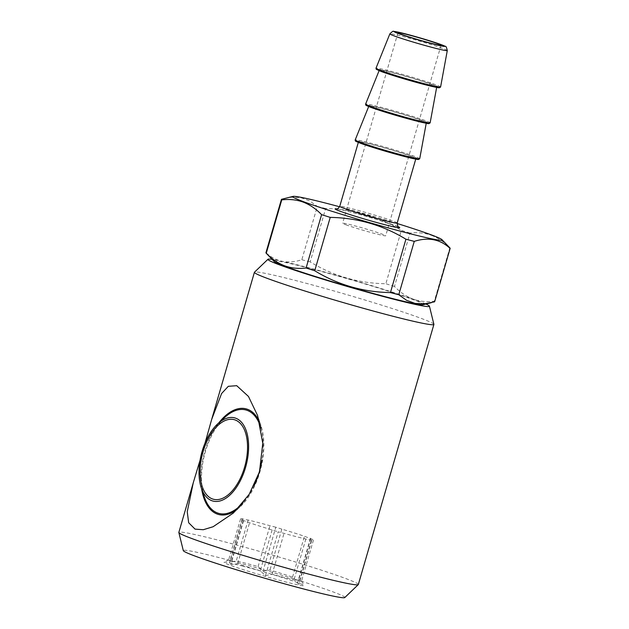 <?xml version="1.0" encoding="UTF-8"?>
<svg xmlns="http://www.w3.org/2000/svg" width="629" height="629" viewBox="0 0 629 629"><rect width="100%" height="100%" fill="white"/><g stroke="black" fill="none" stroke-linecap="round" stroke-linejoin="round"><path stroke-width="0.47" stroke-dasharray="3.15 2.36" d="M431.415 235.309C438.075 237.872 444.216 242.055 449.829 247.865L434.325 301.228C426.753 302.148 419.614 301.409 412.899 299.019C406.31 296.503 400.17 292.32 394.485 286.462L409.99 233.1C417.64 232.187 424.779 232.927 431.415 235.309M409.99 233.1A87.84 4.041 16.2 0 0 401.357 230.363L385.852 283.734C358.75 283.333 333.519 276.06 310.16 261.908L325.665 208.537C352.759 208.938 377.99 216.211 401.357 230.363M325.665 208.537A87.84 4.041 16.2 0 0 317.323 206.383L301.818 259.746C287.933 264.243 275.982 261.892 265.965 252.677L281.47 199.314M284.725 198.426L291.439 197.262L300.835 197.663L309.515 200.816L317.323 206.383M397.08 223.468A77.752 3.577 16.2 0 0 339.597 206.768M243.022 566.194A41.679 1.918 16.2 0 0 224.121 562.295A41.679 1.918 16.2 0 0 271.799 578.193A41.679 1.918 16.2 0 0 304.082 585.528A41.679 1.918 16.2 0 0 243.022 566.194M265.462 575.661L272.145 574.23A37.944 1.745 16.2 0 0 293.971 579.883L298.948 584.333L299.601 580.992A37.944 1.745 16.2 0 0 301.55 580.992A37.944 1.745 16.2 0 0 301.535 580.905A37.944 1.745 16.2 0 0 298.814 579.482L297.753 582.022L292.564 577.17A37.944 1.745 16.2 0 0 269.967 570.016L263.071 571.038L258.087 566.587A37.944 1.745 16.2 0 0 236.268 560.934L229.577 562.365L230.639 559.826A37.944 1.745 16.2 0 0 228.744 559.755A37.944 1.745 16.2 0 0 228.689 559.826A37.944 1.745 16.2 0 0 231.417 561.335L230.772 564.677L237.668 563.647A37.944 1.745 16.2 0 0 260.272 570.81L265.462 575.661L278.191 531.843L284.025 533.353A37.944 1.745 16.2 0 0 305.843 539.006L311.473 540.114A37.944 1.745 16.2 0 0 313.431 540.114A37.944 1.745 16.2 0 0 310.695 538.605L304.444 536.293A37.944 1.745 16.2 0 0 281.839 529.138L269.967 570.016M259.447 421.713A54.574 29.296 104.5 0 1 260.964 425.597A54.574 29.296 104.5 0 1 259.934 471.899A54.574 29.296 104.5 0 1 239.853 507.116A54.574 29.296 104.5 0 1 237.18 509.364M201.697 489.103A54.574 29.296 104.5 0 1 218.861 422.822M200.101 460.066L205.062 443.028M281.839 529.138L275.801 527.22L263.071 571.038M275.801 527.22L269.967 525.71A37.944 1.745 16.2 0 0 248.141 520.057L242.519 518.949A37.944 1.745 16.2 0 0 240.561 518.949A37.944 1.745 16.2 0 0 243.297 520.458L249.548 522.77A37.944 1.745 16.2 0 0 272.145 529.925L278.191 531.843M258.087 566.587L269.967 525.71M292.564 577.17L304.444 536.293M433.9 324.312A93.454 4.301 16.2 0 0 420.486 318.125A93.454 4.301 16.2 0 0 321.348 287.414A93.454 4.301 16.2 0 0 254.486 272.184M425.88 304.027A84.105 3.868 16.2 0 0 417.365 300.623A84.105 3.868 16.2 0 0 339.432 276.147A84.105 3.868 16.2 0 0 272.113 259.352M383.627 72.115A29.901 1.376 16.2 0 0 415.785 82.061A29.901 1.376 16.2 0 0 436.77 86.778A29.901 1.376 16.2 0 0 408.433 77.123A29.901 1.376 16.2 0 0 379.334 70.094A29.901 1.376 16.2 0 0 383.627 72.115M373.209 107.976A29.901 1.376 16.2 0 0 405.367 117.922A29.901 1.376 16.2 0 0 426.352 122.639A29.901 1.376 16.2 0 0 398.015 112.976A29.901 1.376 16.2 0 0 368.916 105.947A29.901 1.376 16.2 0 0 373.209 107.976M254.289 485.281A53.457 28.69 104.5 0 1 243.124 502.705M204.354 497.028A53.457 28.69 104.5 0 1 225.033 417.184M260.917 428.066A53.457 28.69 104.5 0 1 261.978 460.216M237.668 563.647L249.548 522.77M272.145 529.925L260.272 570.81M358.326 584.538A93.454 4.301 16.2 0 0 344.912 578.24A93.454 4.301 16.2 0 0 244.626 547.206A93.454 4.301 16.2 0 0 178.848 532.393M310.695 538.605L298.814 579.482M310.482 538.204L297.753 582.022M345.848 224.757A22.432 1.03 16.2 0 0 369.915 232.203A22.432 1.03 16.2 0 0 385.703 235.757A22.432 1.03 16.2 0 0 364.45 228.508A22.432 1.03 16.2 0 0 342.624 223.24A22.432 1.03 16.2 0 0 345.848 224.757M274.165 261.483A77.752 3.577 -163.8 0 1 325.877 272.679A77.752 3.577 -163.8 0 1 412.168 299.278A77.752 3.577 -163.8 0 1 423.01 304.727M248.141 520.057L236.268 560.934M362.791 143.829A29.901 1.376 16.2 0 0 394.878 153.759A29.901 1.376 16.2 0 0 415.926 158.5A29.901 1.376 16.2 0 0 387.598 148.837A29.901 1.376 16.2 0 0 358.499 141.816A29.901 1.376 16.2 0 0 362.791 143.829M394.485 286.462A87.84 4.041 16.2 0 0 385.852 283.734M272.145 574.23L284.025 533.353M305.843 539.006L293.971 579.883M243.297 520.458L231.417 561.335M243.502 520.859L230.772 564.677M242.307 518.548L229.577 562.365M311.677 540.515L298.948 584.333M299.601 580.992L311.473 540.114M310.16 261.908A87.84 4.041 16.2 0 0 301.818 259.746M434.647 301.747A87.84 4.041 16.2 0 0 434.325 301.228M230.639 559.826L242.519 518.949M344.786 597.55A84.105 3.868 16.2 0 0 332.772 591.787A84.105 3.868 16.2 0 0 241.473 563.576A84.105 3.868 16.2 0 0 183.314 550.634M438.893 87.046A32.897 1.517 16.2 0 0 396.152 73.53A32.897 1.517 16.2 0 0 381.182 71.486M428.443 122.891A32.857 1.51 16.2 0 0 385.742 109.399A32.857 1.51 16.2 0 0 370.796 107.347M398.212 226.723A33.644 1.549 16.2 0 0 367.855 216.801A33.644 1.549 16.2 0 0 336.908 208.914M397.182 223.043A29.901 1.376 16.2 0 0 368.846 213.38A29.901 1.376 16.2 0 0 339.746 206.359M430.134 122.875A33.604 1.549 16.2 0 0 398.291 112.025A33.604 1.549 16.2 0 0 365.591 104.131M418.026 158.744A32.857 1.51 16.2 0 0 375.324 145.252A32.857 1.51 16.2 0 0 360.378 143.208M419.716 158.736A33.604 1.549 16.2 0 0 387.873 147.886A33.604 1.549 16.2 0 0 355.173 139.984M447.29 50.564A29.901 1.376 16.2 0 0 418.953 40.901A29.901 1.376 16.2 0 0 389.854 33.872M440.583 87.03A33.644 1.549 16.2 0 0 408.708 76.164A33.644 1.549 16.2 0 0 375.977 68.262M228.744 559.755L224.121 562.295M301.535 580.905L304.082 585.528M260.964 425.597L257.583 415.51M239.853 507.116L233.398 513.012M397.968 32.739L342.624 223.24M441.047 45.257L385.703 235.757M398.44 226.896L376.81 219.466C362.28 214.906 339.015 208.867 336.617 208.938M379.334 70.094L379.098 70.684M436.77 86.778L436.652 87.407M313.431 540.114L301.55 580.992M240.561 518.949L228.689 559.826M358.499 141.816L358.318 142.421M415.926 158.5L415.753 159.106M368.916 105.947L368.68 106.537M426.352 122.639L426.234 123.26"/><path stroke-width="0.94" d="M450.128 248.439C440.221 239.248 428.27 236.897 414.267 241.371L398.762 294.734L406.531 300.285L415.124 303.43L424.599 303.854L434.623 301.802L450.128 248.439A87.84 4.041 16.2 0 0 450.152 248.384A87.84 4.041 16.2 0 0 449.971 247.999L441.928 239.633A77.752 3.577 16.2 0 0 397.08 223.468M281.761 199.888L266.264 253.259C271.94 259.109 278.081 263.292 284.678 265.808C291.384 268.198 298.523 268.937 306.095 268.017L321.6 214.654C315.986 208.844 309.845 204.661 303.186 202.098C296.55 199.715 289.411 198.976 281.761 199.888A87.84 4.041 16.2 0 1 281.438 199.369A87.84 4.041 16.2 0 1 281.47 199.314L293.075 196.39A77.752 3.577 16.2 0 0 303.917 201.838A77.752 3.577 16.2 0 0 390.216 228.445A77.752 3.577 16.2 0 0 441.928 239.633M339.597 206.768A77.752 3.577 16.2 0 0 293.075 196.39M321.6 214.654A87.84 4.041 16.2 0 0 330.233 217.39L314.736 270.753C337.852 284.835 363.082 292.108 390.428 292.579L405.933 239.209C382.809 225.127 357.579 217.854 330.233 217.39M405.933 239.209A87.84 4.041 16.2 0 0 414.267 241.371M205.062 443.028L211.682 419.394L221.581 393.55L228.319 386.308L236.716 385.695L248.463 396.451L257.583 415.51L262.78 443.272L259.47 471.86L249.108 494.465L233.398 513.012L213.121 526.725L203.261 529.728L195.045 529.123L188.676 522.754L187.238 511.77L193.252 482.82L200.101 460.066M237.18 509.364A54.574 29.296 104.5 0 1 201.697 489.103M218.861 422.822A54.574 29.296 104.5 0 1 259.447 421.713M272.113 259.352A84.105 3.868 16.2 0 0 267.962 259.274L254.486 272.184A93.454 4.301 16.2 0 0 254.415 272.286A93.454 4.301 16.2 0 0 342.954 302.486A93.454 4.301 16.2 0 0 433.9 324.43A93.454 4.301 16.2 0 0 433.9 324.312L429.434 306.189A84.105 3.868 16.2 0 0 425.88 304.027M267.962 259.274A84.105 3.868 16.2 0 0 347.585 286.549A84.105 3.868 16.2 0 0 429.434 306.189M401.192 34.257A22.432 1.03 16.2 0 0 425.259 41.703A22.432 1.03 16.2 0 0 441.047 45.257A22.432 1.03 16.2 0 0 419.795 38.007A22.432 1.03 16.2 0 0 397.968 32.739A22.432 1.03 16.2 0 0 401.192 34.257M203.041 451.771A41.121 22.07 -75.5 0 0 224.278 497.476A41.121 22.07 -75.5 0 0 244.131 429.159A41.121 22.07 -75.5 0 0 203.041 451.771M261.978 460.216A53.457 28.69 104.5 0 1 259.368 471.687A53.457 28.69 104.5 0 1 254.289 485.281M243.124 502.705A53.457 28.69 104.5 0 1 204.354 497.028L201.288 487.892A42.984 23.076 104.5 0 1 217.917 423.679A42.984 23.076 104.5 0 1 243.509 424.937A42.984 23.076 104.5 0 1 245.538 467.512A42.984 23.076 104.5 0 1 222.918 499.898A42.984 23.076 104.5 0 1 201.288 487.892M217.917 423.679L225.033 417.184A53.457 28.69 104.5 0 1 260.917 428.066M193.252 482.82L178.848 532.393A93.454 4.301 16.2 0 0 178.848 532.519A93.454 4.301 16.2 0 0 267.388 562.601A93.454 4.301 16.2 0 0 358.263 584.64A93.454 4.301 16.2 0 0 358.326 584.538L433.9 324.43M281.438 199.369L265.941 252.732A87.84 4.041 16.2 0 0 266.114 253.125A87.84 4.041 16.2 0 0 266.264 253.259M306.095 268.017A87.84 4.041 16.2 0 0 314.736 270.753M431.368 302.691L423.01 304.727A77.752 3.577 -163.8 0 1 347.672 286.266A77.752 3.577 -163.8 0 1 274.165 261.483L266.114 253.125M390.428 292.579A87.84 4.041 16.2 0 0 398.762 294.734M434.623 301.802A87.84 4.041 16.2 0 0 434.647 301.747L450.152 248.384M178.848 532.519L183.314 550.634A84.105 3.868 16.2 0 0 263.001 577.713A84.105 3.868 16.2 0 0 344.786 597.55L358.263 584.64M381.182 71.486A32.897 1.517 16.2 0 0 419.944 83.35A32.897 1.517 16.2 0 0 438.893 87.046M370.796 107.347A32.857 1.51 16.2 0 0 409.518 119.203A32.857 1.51 16.2 0 0 428.443 122.891M398.118 33.463A26.182 1.203 16.2 0 0 441.66 46.011A26.182 1.203 16.2 0 0 418.749 37.52A26.182 1.203 16.2 0 0 398.118 33.463M336.908 208.914A33.644 1.549 16.2 0 0 339.943 211.171A33.644 1.549 16.2 0 0 380.915 223.665A33.644 1.549 16.2 0 0 398.212 226.723M336.625 208.938L336.617 208.938C336.633 208.403 336.861 210.448 339.746 206.359A29.901 1.376 16.2 0 0 344.039 208.372A29.901 1.376 16.2 0 0 376.126 218.302A29.901 1.376 16.2 0 0 397.182 223.043C397.74 226.424 398.157 227.706 398.44 226.896L398.432 226.896M370.418 106.403A33.604 1.549 16.2 0 0 406.546 117.584A33.604 1.549 16.2 0 0 430.134 122.875L428.931 123.614C428.09 123.834 421.965 122.458 410.564 119.486L370.74 107.331C364.042 104.666 366.526 105.389 365.716 104.964L365.591 104.131A33.604 1.549 16.2 0 0 370.418 106.403M360.378 143.208A32.857 1.51 16.2 0 0 399.101 155.064A32.857 1.51 16.2 0 0 418.026 158.744M360 142.256A33.604 1.549 16.2 0 0 396.136 153.437A33.604 1.549 16.2 0 0 419.716 158.736L418.513 159.467C417.672 159.695 411.547 158.319 400.146 155.339L360.323 143.192C353.624 140.526 356.108 141.25 355.299 140.825L355.173 139.984A33.604 1.549 16.2 0 0 360 142.256M394.147 35.9A29.901 1.376 16.2 0 0 426.305 45.846A29.901 1.376 16.2 0 0 447.29 50.564C446.614 47.324 445.898 45.917 445.151 46.334C443.877 45.524 439.537 43.849 426.942 39.949L407.277 34.351C395.979 31.458 394.532 31.426 393.644 31.45C393.502 30.703 392.244 31.505 389.854 33.872A29.901 1.376 16.2 0 0 394.147 35.9M380.804 70.534A33.644 1.549 16.2 0 0 416.98 81.731A33.644 1.549 16.2 0 0 440.583 87.03L439.388 87.761C438.539 87.989 432.406 86.613 420.998 83.633L381.127 71.47L376.268 69.284L375.977 68.262A33.644 1.549 16.2 0 0 380.804 70.534M254.415 272.286L211.682 419.394M379.098 70.684L365.591 104.131M436.652 87.407L430.134 122.875M389.854 33.872L375.977 68.262M447.29 50.564L440.583 87.03M358.318 142.421L339.746 206.359M415.753 159.106L397.182 223.043M368.68 106.537L355.173 139.984M426.234 123.26L419.716 158.736"/></g></svg>
